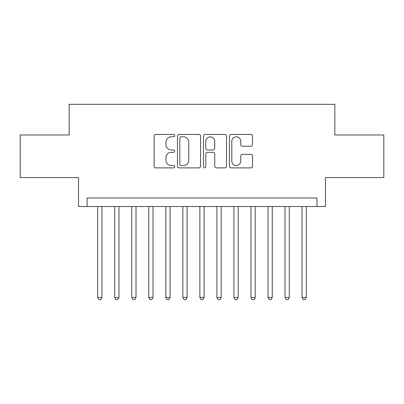 <?xml version="1.0" encoding="UTF-8"?>
<svg xmlns="http://www.w3.org/2000/svg" width="404" height="404" viewBox="0 0 404 404"><rect width="100%" height="100%" fill="white"/><g stroke="black" fill="none" stroke-linecap="round" stroke-linejoin="round"><path stroke-width="0.61" d="M174.75 135.618A1.172 1.172 0 0 0 173.584 134.446L155.823 134.446A1.672 1.672 0 0 0 154.151 136.118L154.151 166.211A1.672 1.672 0 0 0 155.823 167.882L173.584 167.882A1.172 1.172 0 0 0 174.75 166.711A1.172 1.172 0 0 0 173.584 165.539L171.286 165.539A5.348 5.348 0 0 1 165.933 160.191L165.933 157.681A5.348 5.348 0 0 1 171.286 152.333L173.584 152.333A1.172 1.172 0 0 0 174.75 151.162A1.172 1.172 0 0 0 173.584 149.995L171.286 149.995A5.348 5.348 0 0 1 165.933 144.647L165.933 142.137A5.348 5.348 0 0 1 171.286 136.789L173.584 136.789A1.172 1.172 0 0 0 174.75 135.618M250.854 146.233A1.672 1.672 0 0 0 252.525 144.561L252.525 136.118A1.672 1.672 0 0 0 250.854 134.446L231.128 134.446A1.672 1.672 0 0 0 229.457 136.118L229.457 166.211A1.672 1.672 0 0 0 231.128 167.882L250.854 167.882A1.672 1.672 0 0 0 252.525 166.211L252.525 156.01A1.672 1.672 0 0 0 250.854 154.338L242.41 154.338A1.672 1.672 0 0 0 240.739 156.01L240.739 161.07A4.469 4.469 0 0 1 236.269 165.539A4.469 4.469 0 0 1 231.795 161.07L231.795 141.259A4.469 4.469 0 0 1 236.269 136.789A4.469 4.469 0 0 1 240.739 141.259L240.739 144.561A1.672 1.672 0 0 0 242.41 146.233L250.854 146.233M316.953 206.515L325.473 206.515L325.473 177.563L383.8 177.563L383.8 134.987L334.835 134.987L334.835 104.328L69.165 104.328L69.165 134.987L20.2 134.987L20.2 177.563L78.528 177.563L78.528 206.515L316.953 206.515L316.953 197.995L87.047 197.995L87.047 206.515M200.536 136.118A1.672 1.672 0 0 0 198.864 134.446L179.139 134.446A1.672 1.672 0 0 0 177.467 136.118L177.467 166.211A1.672 1.672 0 0 0 179.139 167.882L198.864 167.882A1.672 1.672 0 0 0 200.536 166.211L200.536 136.118M205.136 134.446L224.861 134.446A1.672 1.672 0 0 1 226.533 136.118L226.533 166.211A1.672 1.672 0 0 1 224.861 167.882L216.418 167.882A1.672 1.672 0 0 1 214.746 166.211L214.746 154.005A1.672 1.672 0 0 0 213.075 152.333L207.474 152.333A1.672 1.672 0 0 0 205.803 154.005L205.803 166.711A1.172 1.172 0 0 1 204.631 167.882A1.172 1.172 0 0 1 203.464 166.711L203.464 136.118A1.672 1.672 0 0 1 205.136 134.446M180.977 136.789A1.172 1.172 0 0 0 179.81 137.956L179.81 164.372A1.172 1.172 0 0 0 180.977 165.539L183.401 165.539A5.348 5.348 0 0 0 188.754 160.191L188.754 142.137A5.348 5.348 0 0 0 183.401 136.789L180.977 136.789M214.746 141.344A4.469 4.469 0 0 0 210.277 136.87A4.469 4.469 0 0 0 205.803 141.344L205.803 148.324A1.672 1.672 0 0 0 207.474 149.995L213.075 149.995A1.672 1.672 0 0 0 214.746 148.324L214.746 141.344M97.687 206.515L97.687 297.455L101.944 297.455L101.944 206.515M101.944 297.455L100.667 299.672L98.965 299.672L97.687 297.455M114.721 206.515L114.721 297.455L118.978 297.455L118.978 206.515M118.978 297.455L117.7 299.672L115.998 299.672L114.721 297.455M131.749 206.515L131.749 297.455L136.007 297.455L136.007 206.515M136.007 297.455L134.729 299.672L133.027 299.672L131.749 297.455M148.778 206.515L148.778 297.455L153.035 297.455L153.035 206.515M153.035 297.455L151.763 299.672L150.056 299.672L148.778 297.455M165.812 206.515L165.812 297.455L170.069 297.455L170.069 206.515M170.069 297.455L168.791 299.672L167.089 299.672L165.812 297.455M182.84 206.515L182.84 297.455L187.097 297.455L187.097 206.515M187.097 297.455L185.82 299.672L184.118 299.672L182.84 297.455M199.869 206.515L199.869 297.455L204.131 297.455L204.131 206.515M204.131 297.455L202.853 299.672L201.147 299.672L199.869 297.455M216.903 206.515L216.903 297.455L221.16 297.455L221.16 206.515M221.16 297.455L219.882 299.672L218.18 299.672L216.903 297.455M233.931 206.515L233.931 297.455L238.188 297.455L238.188 206.515M238.188 297.455L236.911 299.672L235.209 299.672L233.931 297.455M250.965 206.515L250.965 297.455L255.222 297.455L255.222 206.515M255.222 297.455L253.944 299.672L252.237 299.672L250.965 297.455M267.993 206.515L267.993 297.455L272.251 297.455L272.251 206.515M272.251 297.455L270.973 299.672L269.271 299.672L267.993 297.455M285.022 206.515L285.022 297.455L289.279 297.455L289.279 206.515M289.279 297.455L288.001 299.672L286.3 299.672L285.022 297.455M302.056 206.515L302.056 297.455L306.313 297.455L306.313 206.515M306.313 297.455L305.035 299.672L303.333 299.672L302.056 297.455"/></g></svg>
